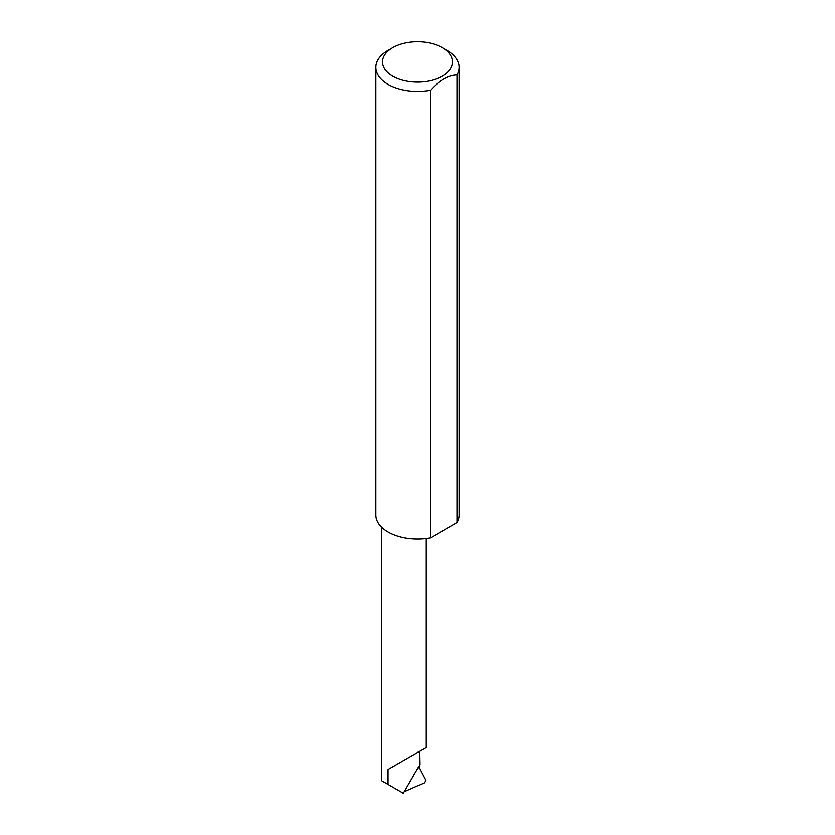 <?xml version="1.0" encoding="UTF-8"?>
<svg xmlns="http://www.w3.org/2000/svg" width="835" height="835" viewBox="0 0 835 835"><rect width="100%" height="100%" fill="white"/><g stroke="black" fill="none" stroke-linecap="round" stroke-linejoin="round"><path stroke-width="1.25" d="M388.066 769.484L419.462 751.354C430.87 744.778 424.681 748.348 419.462 751.354L419.734 764.86L403.336 793.25L388.066 784.43L388.066 769.484L425.965 747.607L425.965 538.585M392.774 76.204A34.966 20.186 0 0 0 442.226 76.204A34.966 20.186 0 0 0 442.226 47.658L446.934 50.382A41.625 24.027 180 0 1 459.125 67.374A41.625 24.027 180 0 1 457.016 74.92C448.207 75.254 439.387 80.348 430.568 90.19A41.625 24.027 180 0 1 388.066 84.366A41.625 24.027 180 0 1 375.875 67.374A41.625 24.027 180 0 1 388.066 50.382L392.774 47.658A34.966 20.186 0 0 0 392.774 76.204M430.568 90.19L430.568 537.876A41.625 24.027 180 0 1 388.066 532.052A41.625 24.027 180 0 1 375.875 515.059L375.875 67.374M404.213 791.737L424.305 782.833L425.62 780.339L418.638 766.749M388.066 784.43L381.564 780.683L381.564 527.188M457.016 74.92L457.016 522.595A41.625 24.027 180 0 0 459.125 515.059L459.125 67.374M430.568 537.876L457.016 522.595M446.934 50.382L442.226 47.658A34.966 20.186 0 0 0 392.774 47.658"/></g></svg>
